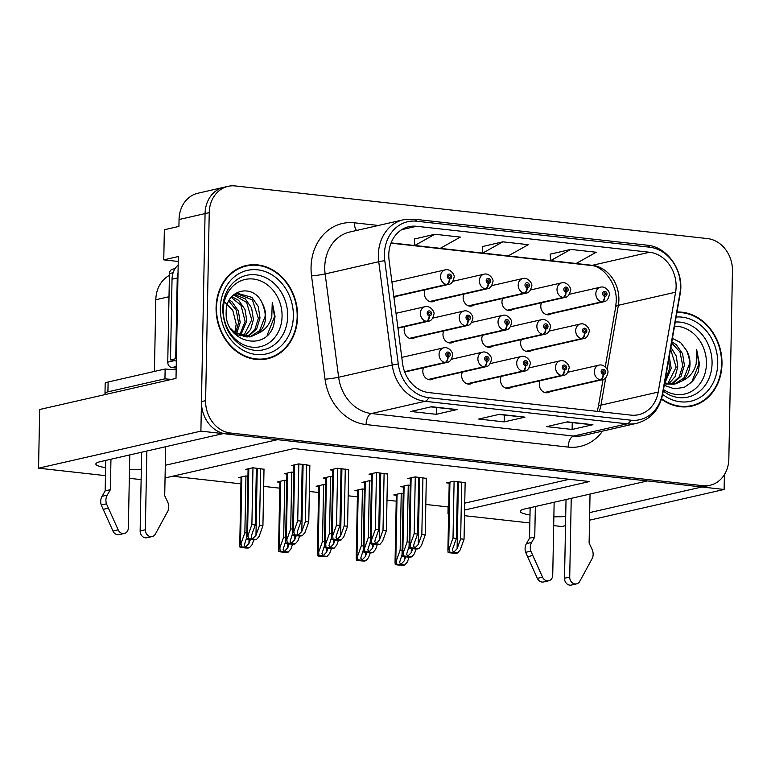 <?xml version="1.0" encoding="UTF-8"?>
<svg xmlns="http://www.w3.org/2000/svg" width="771" height="771" viewBox="0 0 771 771"><rect width="100%" height="100%" fill="white"/><g stroke="black" fill="none" stroke-linecap="round" stroke-linejoin="round"><path stroke-width="1.16" d="M553.867 516.782A31.871 4.819 -178.9 0 0 565.702 516.551M462.407 372.075A7.97 6.727 77.1 0 0 461.646 375.467A7.97 6.727 77.1 0 0 470.214 383.987A7.97 6.727 77.1 0 0 472.382 382.985M501.227 376.402A7.97 6.727 77.1 0 0 500.466 379.795A7.97 6.727 77.1 0 0 509.033 388.324A7.97 6.727 77.1 0 0 511.202 387.312M540.047 380.729A7.97 6.727 77.1 0 0 539.286 384.122A7.97 6.727 77.1 0 0 547.853 392.651A7.97 6.727 77.1 0 0 550.022 391.639M423.587 367.748A7.97 6.727 77.1 0 0 422.826 371.14A7.97 6.727 77.1 0 0 431.394 379.66A7.97 6.727 77.1 0 0 433.562 378.657M443.739 330.932A7.97 6.727 77.1 0 0 442.978 334.315A7.97 6.727 77.1 0 0 451.546 342.844A7.97 6.727 77.1 0 0 453.724 341.842M482.569 335.26A7.97 6.727 77.1 0 0 481.808 338.652A7.97 6.727 77.1 0 0 490.366 347.172A7.97 6.727 77.1 0 0 492.544 346.169M521.389 339.587A7.97 6.727 77.1 0 0 520.627 342.979A7.97 6.727 77.1 0 0 529.195 351.499A7.97 6.727 77.1 0 0 531.364 350.497M404.92 326.596A7.97 6.727 77.1 0 0 404.158 329.988A7.97 6.727 77.1 0 0 412.726 338.517A7.97 6.727 77.1 0 0 414.894 337.515M425.081 289.78A7.97 6.727 77.1 0 0 424.32 293.173A7.97 6.727 77.1 0 0 432.888 301.702A7.97 6.727 77.1 0 0 435.056 300.69M463.901 294.108A7.97 6.727 77.1 0 0 463.14 297.5A7.97 6.727 77.1 0 0 471.707 306.029A7.97 6.727 77.1 0 0 473.876 305.017M502.721 298.435A7.97 6.727 77.1 0 0 501.96 301.827A7.97 6.727 77.1 0 0 510.527 310.356A7.97 6.727 77.1 0 0 512.696 309.354M541.541 302.772A7.97 6.727 77.1 0 0 540.779 306.164A7.97 6.727 77.1 0 0 549.347 314.684A7.97 6.727 77.1 0 0 551.525 313.681M393.942 297.394A7.97 6.727 77.1 0 0 394.068 297.375A7.97 6.727 77.1 0 0 396.236 296.363M129.48 469.462A31.871 4.819 -178.9 0 0 141.324 469.231M178.246 261.475L163.77 259.856L164.348 229.739L178.92 226.414L179.055 219.523A29.876 25.231 77.1 0 1 197.877 193.232L223.889 187.286A29.876 25.231 77.1 0 0 205.067 213.586L200.894 431.134L223.137 433.61L100.548 461.588A31.871 4.819 -178.9 0 0 95.855 464.007A31.871 4.819 -178.9 0 0 105.617 467.679M163.77 259.856L178.342 256.531L176 378.397L39.678 409.507L38.55 468.18L200.894 431.134M589.536 520.184L724.114 489.469L724.393 474.657M553.694 525.62L561.77 526.516L565.529 525.658M589.68 512.59L701.861 486.993L724.114 489.469M165.302 465.27L277.483 439.672L647.524 480.931L524.935 508.908A31.871 4.819 -178.9 0 0 520.242 511.327A31.871 4.819 -178.9 0 0 529.995 514.999M141.122 479.62L129.306 478.299M105.463 475.64L38.55 468.18M464.614 510.036L589.516 481.538L293.857 448.568L165.052 477.962M448.606 513.9L447.99 513.833L448.606 513.688M529.841 522.96L464.499 515.674M392.911 281.8A7.97 6.727 77.1 0 0 391.89 281.694M154.431 371.429L155.809 299.736A29.876 25.231 -102.9 0 1 169.418 275.382M425.814 504.456L448.124 506.942L447.99 513.833M172.656 476.227L240.928 483.841M263.682 486.376L279.757 488.168M309.354 491.464L318.577 492.496M348.174 495.792L357.397 496.823M386.994 500.128L396.217 501.15M448.124 506.942L448.741 506.798M464.74 503.145L569.326 479.283M286.764 480.535L284.605 480.294L277.319 481.962L279.863 482.241M325.584 484.863L323.425 484.622L316.149 486.289L318.683 486.568M364.404 489.19L362.254 488.949L354.968 490.616L357.513 490.896M403.223 493.517L401.074 493.276L393.788 494.943L396.333 495.223M247.944 476.208L245.785 475.967L238.499 477.625L241.044 477.914M293.79 472.344L291.631 472.103L284.345 473.76L286.889 474.049M332.609 476.671L330.451 476.43L323.165 478.087L325.709 478.377M371.429 480.998L369.27 480.757L361.985 482.415L364.529 482.704M410.249 485.325L408.09 485.084L400.804 486.752L403.349 487.031M264.01 469.25L252.811 467.766L245.525 469.433L248.069 469.712M348.675 469.712L337.476 468.228L330.19 469.896L332.735 470.175M387.495 474.04L376.296 472.556L369.01 474.223L371.555 474.502M426.315 478.367L415.116 476.892L407.83 478.55L410.374 478.83M465.135 482.694L453.936 481.22L446.65 482.877L449.194 483.166M309.855 465.385L298.647 463.901L291.371 465.568L293.905 465.848M216.082 307.61A47.812 40.371 77.1 0 0 267.479 358.766A47.812 40.371 77.1 0 0 297.596 316.698A47.812 40.371 77.1 0 0 246.209 265.542A47.812 40.371 77.1 0 0 216.082 307.61M265.388 359.17A47.812 40.371 77.1 0 0 269.137 357.821M661.479 399.195A47.812 40.371 77.1 0 0 691.866 406.086A47.812 40.371 77.1 0 0 721.984 364.018A47.812 40.371 77.1 0 0 677.005 312.024M689.766 406.49A47.812 40.371 77.1 0 0 693.514 405.141M388.777 254.748A31.871 26.908 -102.9 0 1 408.861 226.703A31.871 26.908 -102.9 0 1 416.552 226.279L649.548 252.252A31.871 26.908 -102.9 0 1 675.598 292.209L658.203 392.073A31.871 26.908 -102.9 0 1 638.639 414.692A31.871 26.908 -102.9 0 1 630.938 415.126L428.849 392.593A31.871 26.908 -102.9 0 1 402.587 363.575L389.085 260.261A31.871 26.908 -102.9 0 1 388.777 254.748M384.411 254.257A36.998 31.235 77.1 0 0 384.768 260.665L398.27 363.979A36.998 31.235 77.1 0 0 428.753 397.653L630.842 420.185A36.998 31.235 77.1 0 0 662.482 393.432L679.887 293.568A36.998 31.235 77.1 0 0 649.645 247.192L416.658 221.219A36.998 31.235 77.1 0 0 384.411 254.257M228.052 186.341L223.889 187.286A29.876 25.231 77.1 0 0 205.067 213.586L201.462 401.595A29.876 25.231 77.1 0 0 226.366 433.967L698.642 486.626A29.876 25.231 77.1 0 0 705.851 486.231L710.014 485.277A29.876 25.231 77.1 0 0 728.836 458.986L732.45 270.968A29.876 25.231 77.1 0 0 707.547 238.596L235.271 185.936A29.876 25.231 77.1 0 0 228.052 186.341A29.876 25.231 77.1 0 0 209.23 212.632L205.616 400.65A29.876 25.231 77.1 0 0 230.529 433.023L702.795 485.682A29.876 25.231 77.1 0 0 710.014 485.277M570.762 249.409L550.648 260.637L576.12 263.48L596.234 252.252L570.762 249.409L550.166 254.179M434.902 234.259L414.788 245.486L440.27 248.329L460.383 237.102L434.902 234.259L414.306 239.039M502.837 241.834L482.723 253.061L508.195 255.905L528.308 244.677L502.837 241.834L482.232 246.614M457.068 409.565L436.251 414.316L410.779 411.473L431.596 406.722L457.068 409.565A7.97 4.096 -83.6 0 1 456.345 409.613L431.22 406.809M592.928 424.715L572.111 429.466L546.639 426.623L567.446 421.872L592.928 424.715A7.97 4.096 -83.6 0 1 592.205 424.763L567.08 421.959M524.993 417.14L504.186 421.891L478.714 419.048L499.521 414.297L524.993 417.14A7.97 4.096 -83.6 0 1 524.27 417.188L499.155 414.384M504.186 421.891L504.311 415.068M498.837 414.461L524.27 417.188M572.111 429.466L572.246 422.643M566.762 422.036L592.205 424.763M436.251 414.316L436.386 407.493M430.902 406.886L456.345 409.613M482.723 253.061L482.232 246.537M414.788 245.486L414.297 238.962M550.648 260.637L550.157 254.112M248.098 265.667A47.812 40.371 77.1 0 0 244.137 266.082M306.463 464.768L305.374 521.562L301.808 531.47L298.319 535.045L297.163 533.012L297.567 530.997L301.124 521.09L297.731 520.714L293.896 531.383L292.614 533.127L292.816 535.074A4.983 0.752 -178.9 0 0 294.965 535.527L297.51 535.806A4.983 0.752 -178.9 0 0 300.921 535.97L302.309 535.652L304.93 532.616L308.766 521.938L309.855 465.154M404.64 371.844L445.561 362.505A4.983 2.592 -86.5 0 0 448.076 356.973A2.486 2.101 77.1 0 0 448.076 352.039A2.486 2.101 77.1 0 0 447.893 356.954L447.97 355.479A0.993 0.838 -102.9 0 1 447.806 353.532A0.993 0.838 -102.9 0 1 448.25 355.479A0.993 0.838 -102.9 0 1 448.047 355.489L448.076 356.973M447.893 356.954A4.983 2.525 99.2 0 1 445.012 362.447A7.469 6.303 -102.9 0 1 439.065 354.39A7.469 6.303 -102.9 0 1 443.768 347.817C449.059 346.352 453.82 353.523 452.529 355.431C451.584 359.835 449.772 362.148 447.093 362.38A7.469 6.303 -102.9 0 1 445.561 362.505M404.573 371.67L445.012 362.447M298.82 463.92L297.731 520.714M302.213 464.296L301.124 521.09M305.374 521.562L308.766 521.938M293.896 531.383L294.214 534.756L302.309 535.652M294.214 534.756L292.816 535.074M260.617 468.643L259.528 525.427L255.972 535.344L252.474 538.91L251.317 536.886L251.722 534.862L255.278 524.955L251.886 524.579L248.05 535.257L246.778 536.992L246.98 538.939A4.983 0.752 -178.9 0 0 249.12 539.392L251.664 539.671A4.983 0.752 -178.9 0 0 255.076 539.845L256.473 539.527L259.095 536.481L262.921 525.812L264.01 469.019M397.932 327.974L426.903 321.362A4.983 2.592 -86.5 0 0 429.418 315.831A2.486 2.101 77.1 0 0 429.418 310.896A2.486 2.101 77.1 0 0 429.225 315.811L429.312 314.337A0.993 0.838 -102.9 0 1 429.148 312.39A0.993 0.838 -102.9 0 1 429.592 314.327A0.993 0.838 -102.9 0 1 429.389 314.346L429.418 315.831M429.225 315.811A4.983 2.525 99.2 0 1 426.344 321.295A7.469 6.303 -102.9 0 1 420.397 313.238A7.469 6.303 -102.9 0 1 425.1 306.665C430.391 305.21 435.162 312.38 433.871 314.289C432.916 318.693 431.105 321.006 428.425 321.237A7.469 6.303 -102.9 0 1 426.903 321.362M397.913 327.791L426.344 321.295M252.975 467.785L251.886 524.579M256.367 468.17L255.278 524.955M259.528 525.427L262.921 525.812M248.05 535.257L248.378 538.621L256.473 539.527M248.378 538.621L246.98 538.939M250.382 539.536L248.946 543.536L245.457 547.111L244.301 545.078L246.778 537.281M393.846 296.681L447.064 284.538A4.983 2.592 -86.5 0 0 449.57 279.006A2.486 2.101 77.1 0 0 449.57 274.081A2.486 2.101 77.1 0 0 449.387 278.986L449.474 277.521A0.993 0.838 -102.9 0 1 449.31 275.565A0.993 0.838 -102.9 0 1 449.753 277.512A0.993 0.838 -102.9 0 1 449.541 277.531L449.57 279.006M449.387 278.986A4.983 2.525 99.2 0 1 446.505 284.48A7.469 6.303 -102.9 0 1 440.559 276.423A7.469 6.303 -102.9 0 1 445.262 269.85C450.553 268.385 455.314 275.555 454.032 277.464C453.078 281.868 451.266 284.191 448.587 284.422A7.469 6.303 -102.9 0 1 447.064 284.538M393.827 296.498L446.505 284.48M245.949 475.986L244.86 532.771L241.034 543.449L241.352 546.812L249.447 547.718L252.069 544.683L253.813 539.825M241.034 543.449L239.752 545.184L239.954 547.131A4.983 0.752 -178.9 0 0 242.094 547.583L244.648 547.873A4.983 0.752 -178.9 0 0 248.05 548.036L249.447 547.718M244.86 532.771L246.855 532.992M241.352 546.812L239.954 547.131M107.246 495.117L102.042 496.312L105.164 490.867L110.369 489.681L107.246 495.117A9.956 8.414 77.1 0 0 106.456 503.82L118.185 529.87A6.361 5.368 -102.9 0 0 124.353 533.445A6.361 5.368 -102.9 0 0 128.362 527.856L129.759 454.919M178.034 272.577A19.921 16.817 77.1 0 0 177.243 278.013L175.701 358.737A19.921 16.817 -102.9 0 1 176.376 358.756M178.178 264.983A19.921 16.817 77.1 0 0 172.039 279.198L170.497 359.922L175.701 358.737M176.328 361.194A19.921 16.817 77.1 0 0 170.497 359.922M171.817 379.351A19.921 3.017 1.1 0 1 164.946 378.831L165.139 368.981A19.921 3.017 -178.9 0 0 176.174 369.637M165.139 368.981L108.113 382.002A19.921 3.017 -178.9 0 0 105.174 383.505L104.991 393.355A19.921 3.017 -178.9 0 0 106.061 394.357M164.946 378.831L107.921 391.841A19.921 3.017 -178.9 0 0 104.991 393.355M146.856 451.016L145.343 529.744A6.361 5.368 -102.9 0 0 152.176 536.549A6.361 5.368 -102.9 0 0 155.395 534.014L168.068 510.691A9.956 8.414 77.1 0 0 167.615 501.854L164.715 495.743L165.659 446.727M145.343 529.744L140.139 530.94A6.361 5.368 77.1 0 0 146.972 537.744L152.176 536.549M140.139 530.94L141.652 452.211M105.164 490.867L105.752 460.403M110.957 459.208L110.369 489.681M102.042 496.312A9.956 8.414 77.1 0 0 101.252 505.005L112.98 531.055A6.361 5.368 77.1 0 0 119.148 534.64L124.353 533.445M101.252 505.005L106.456 503.82M103.141 509.371L108.345 508.185M345.283 469.105L344.194 525.889L340.637 535.797L337.139 539.372L335.983 537.339L336.387 535.325L339.944 525.417L336.551 525.041L332.715 535.71L331.443 537.454L331.646 539.401A4.983 0.752 -178.9 0 0 333.785 539.854L336.329 540.134A4.983 0.752 -178.9 0 0 339.741 540.298L341.139 539.979L343.75 536.944L347.586 526.265L348.675 469.481M428.512 379.583L484.39 366.832A4.983 2.592 -86.5 0 0 486.896 361.3A2.486 2.101 77.1 0 0 486.896 356.375A2.486 2.101 77.1 0 0 486.713 361.281L486.8 359.816A0.993 0.838 -102.9 0 1 486.626 357.86A0.993 0.838 -102.9 0 1 487.07 359.806A0.993 0.838 -102.9 0 1 486.867 359.816L486.896 361.3M486.713 361.281A4.983 2.525 99.2 0 1 483.831 366.774A7.469 6.303 -102.9 0 1 477.885 358.717A7.469 6.303 -102.9 0 1 482.588 352.145C487.879 350.68 492.64 357.85 491.349 359.758C490.404 364.163 488.592 366.485 485.913 366.707A7.469 6.303 -102.9 0 1 484.39 366.832M428.156 379.477L483.831 366.774M337.64 468.248L336.551 525.041M341.033 468.623L339.944 525.417M344.194 525.889L347.586 526.265M332.715 535.71L333.033 539.083L341.139 539.979M333.033 539.083L331.646 539.401M384.103 473.433L383.014 530.217L379.457 540.124L375.959 543.7L374.802 541.676L375.207 539.652L378.763 529.744L375.371 529.369L371.535 540.037L370.263 541.782L370.465 543.728A4.983 0.752 -178.9 0 0 372.605 544.181L375.149 544.461A4.983 0.752 -178.9 0 0 378.561 544.634L379.958 544.307L382.58 541.271L386.406 530.602L387.495 473.808M467.332 383.91L523.21 371.159A4.983 2.592 -86.5 0 0 525.716 365.627A2.486 2.101 77.1 0 0 525.716 360.703A2.486 2.101 77.1 0 0 525.533 365.608L525.62 364.143A0.993 0.838 -102.9 0 1 525.456 362.187A0.993 0.838 -102.9 0 1 525.899 364.134A0.993 0.838 -102.9 0 1 525.687 364.153L525.716 365.627M525.533 365.608A4.983 2.525 99.2 0 1 522.651 371.102A7.469 6.303 -102.9 0 1 516.705 363.045A7.469 6.303 -102.9 0 1 521.408 356.472C526.699 355.007 531.46 362.177 530.169 364.085C529.224 368.49 527.412 370.812 524.733 371.034A7.469 6.303 -102.9 0 1 523.21 371.159M466.985 383.804L522.651 371.102M376.46 472.575L375.371 529.369M379.852 472.96L378.763 529.744M383.014 530.217L386.406 530.602M371.535 540.037L371.863 543.41L379.958 544.307M371.863 543.41L370.465 543.728M422.922 477.76L421.833 534.544L418.277 544.461L414.788 548.036L413.632 546.003L414.027 543.979L417.583 534.072L414.191 533.696L410.355 544.374L409.083 546.109L409.285 548.056A4.983 0.752 -178.9 0 0 411.425 548.509L413.969 548.798A4.983 0.752 -178.9 0 0 417.381 548.962L418.778 548.644L421.4 545.598L425.226 534.929L426.315 478.136M506.152 388.237L562.03 375.487A4.983 2.592 -86.5 0 0 564.536 369.955A2.486 2.101 77.1 0 0 564.545 365.03A2.486 2.101 77.1 0 0 564.353 369.935L564.439 368.471A0.993 0.838 -102.9 0 1 564.276 366.514A0.993 0.838 -102.9 0 1 564.719 368.461A0.993 0.838 -102.9 0 1 564.517 368.48L564.536 369.955M564.353 369.935A4.983 2.525 99.2 0 1 561.471 375.429A7.469 6.303 -102.9 0 1 555.525 367.372A7.469 6.303 -102.9 0 1 560.228 360.799C565.519 359.334 570.28 366.504 568.998 368.413C568.044 372.817 566.232 375.14 563.553 375.371A7.469 6.303 -102.9 0 1 562.03 375.487M505.805 388.131L561.471 375.429M415.28 476.902L414.191 533.696M418.682 477.288L417.583 534.072M421.833 534.544L425.226 534.929M410.355 544.374L410.683 547.738L418.778 548.644M410.683 547.738L409.285 548.056M461.742 482.087L460.653 538.871L457.097 548.788L453.608 552.364L452.452 550.33L452.847 548.316L456.413 538.399L453.011 538.023L449.175 548.701L447.903 550.436L448.105 552.383A4.983 0.752 -178.9 0 0 450.245 552.836L452.799 553.125A4.983 0.752 -178.9 0 0 456.201 553.289L457.598 552.971L460.22 549.925L464.046 539.257L465.144 482.463M544.972 392.574L600.85 379.824A4.983 2.592 -86.5 0 0 603.365 374.292A2.486 2.101 77.1 0 0 603.365 369.357A2.486 2.101 77.1 0 0 603.173 374.263L603.259 372.798A0.993 0.838 -102.9 0 1 603.095 370.851A0.993 0.838 -102.9 0 1 603.539 372.788A0.993 0.838 -102.9 0 1 603.336 372.807L603.365 374.292M603.173 374.263A4.983 2.525 99.2 0 1 600.291 379.756A7.469 6.303 -102.9 0 1 594.345 371.699A7.469 6.303 -102.9 0 1 599.048 365.126C604.339 363.671 609.109 370.832 607.818 372.74C606.864 377.154 605.052 379.467 602.373 379.698A7.469 6.303 -102.9 0 1 600.85 379.824M544.625 392.458L600.291 379.756M454.1 481.239L453.011 538.023M457.502 481.615L456.413 538.399M460.653 538.871L464.046 539.257M449.175 548.701L449.503 552.065L457.598 552.971M449.503 552.065L448.105 552.383M296.228 535.662L294.792 539.671L291.303 543.247L290.147 541.213L292.623 533.416M409.844 338.44L465.723 325.69A4.983 2.592 -86.5 0 0 468.238 320.158A2.486 2.101 77.1 0 0 468.238 315.223A2.486 2.101 77.1 0 0 468.045 320.138L468.132 318.664A0.993 0.838 -102.9 0 1 467.968 316.717A0.993 0.838 -102.9 0 1 468.411 318.654A0.993 0.838 -102.9 0 1 468.209 318.674L468.238 320.158M468.045 320.138A4.983 2.525 99.2 0 1 465.173 325.622A7.469 6.303 -102.9 0 1 459.217 317.575A7.469 6.303 -102.9 0 1 463.93 311.002C469.211 309.537 473.982 316.708 472.69 318.616C471.736 323.02 469.925 325.333 467.255 325.564A7.469 6.303 -102.9 0 1 465.723 325.69M409.497 338.334L465.173 325.622M291.795 472.122L290.706 528.906L286.87 539.584L287.197 542.948L295.293 543.854L297.914 540.808L299.659 535.951M286.87 539.584L285.598 541.319L285.8 543.266A4.983 0.752 -178.9 0 0 287.94 543.719L290.484 544.008A4.983 0.752 -178.9 0 0 293.896 544.172L295.293 543.854M290.706 528.906L292.691 529.128M287.197 542.948L285.8 543.266M335.048 539.989L333.612 543.998L330.123 547.574L328.966 545.54L331.443 537.744M448.674 342.767L504.542 330.017A4.983 2.592 -86.5 0 0 507.058 324.485A2.486 2.101 77.1 0 0 507.058 319.551A2.486 2.101 77.1 0 0 506.875 324.466L506.952 322.991A0.993 0.838 -102.9 0 1 506.788 321.044A0.993 0.838 -102.9 0 1 507.231 322.991A0.993 0.838 -102.9 0 1 507.029 323.001L507.058 324.485M506.875 324.466A4.983 2.525 99.2 0 1 503.993 329.949A7.469 6.303 -102.9 0 1 498.037 321.902A7.469 6.303 -102.9 0 1 502.75 315.329C508.031 313.864 512.802 321.035 511.51 322.943C510.566 327.347 508.744 329.66 506.075 329.892A7.469 6.303 -102.9 0 1 504.542 330.017M448.317 342.661L503.993 329.949M330.614 476.449L329.525 533.233L325.69 543.912L326.017 547.275L334.113 548.181L336.734 545.145L338.479 540.288M325.69 543.912L324.418 545.646L324.62 547.593A4.983 0.752 -178.9 0 0 326.759 548.046L329.313 548.335A4.983 0.752 -178.9 0 0 332.715 548.499L334.113 548.181M329.525 533.233L331.52 533.455M326.017 547.275L324.62 547.593M373.868 544.326L372.432 548.326L368.943 551.901L367.786 549.868L370.263 542.071M487.494 347.095L543.362 334.344A4.983 2.592 -86.5 0 0 545.878 328.812A2.486 2.101 77.1 0 0 545.878 323.887A2.486 2.101 77.1 0 0 545.695 328.793L545.772 327.328A0.993 0.838 -102.9 0 1 545.608 325.372A0.993 0.838 -102.9 0 1 546.051 327.318A0.993 0.838 -102.9 0 1 545.849 327.328L545.878 328.812M545.695 328.793A4.983 2.525 99.2 0 1 542.813 334.286A7.469 6.303 -102.9 0 1 536.867 326.229A7.469 6.303 -102.9 0 1 541.57 319.657C546.861 318.192 551.622 325.362 550.33 327.27C549.386 331.675 547.574 333.988 544.895 334.219A7.469 6.303 -102.9 0 1 543.362 334.344M487.137 346.989L542.813 334.286M369.434 480.776L368.345 537.56L364.519 548.239L364.837 551.602L372.933 552.508L375.554 549.472L377.298 544.615M364.519 548.239L363.237 549.974L363.44 551.92A4.983 0.752 -178.9 0 0 365.579 552.373L368.133 552.662A4.983 0.752 -178.9 0 0 371.535 552.826L372.933 552.508M368.345 537.56L370.34 537.782M364.837 551.602L363.44 551.92M412.687 548.653L411.251 552.653L407.763 556.228L406.606 554.195L409.083 546.398M526.314 351.422L582.192 338.671A4.983 2.592 -86.5 0 0 584.697 333.139A2.486 2.101 77.1 0 0 584.697 328.215A2.486 2.101 77.1 0 0 584.514 333.12L584.601 331.655A0.993 0.838 -102.9 0 1 584.428 329.699A0.993 0.838 -102.9 0 1 584.871 331.646A0.993 0.838 -102.9 0 1 584.669 331.665L584.697 333.139M584.514 333.12A4.983 2.525 99.2 0 1 581.633 338.614A7.469 6.303 -102.9 0 1 575.686 330.557A7.469 6.303 -102.9 0 1 580.39 323.984C585.681 322.519 590.441 329.689 589.15 331.597C588.206 336.002 586.394 338.324 583.714 338.546A7.469 6.303 -102.9 0 1 582.192 338.671M525.957 351.316L581.633 338.614M408.264 485.104L407.165 541.888L403.339 552.566L403.657 555.93L411.753 556.835L414.374 553.8L416.118 548.942M403.339 552.566L402.057 554.31L402.26 556.248A4.983 0.752 -178.9 0 0 404.409 556.71L406.953 556.99A4.983 0.752 -178.9 0 0 410.355 557.154L411.753 556.835M407.165 541.888L409.16 542.109M403.657 555.93L402.26 556.248M289.202 543.863L287.766 547.863L284.277 551.438L283.121 549.405L285.598 541.608M430.006 301.625L485.884 288.874A4.983 2.592 -86.5 0 0 488.39 283.342A2.486 2.101 77.1 0 0 488.4 278.408A2.486 2.101 77.1 0 0 488.207 283.314L488.294 281.849A0.993 0.838 -102.9 0 1 488.13 279.902A0.993 0.838 -102.9 0 1 488.573 281.839A0.993 0.838 -102.9 0 1 488.371 281.858L488.39 283.342M488.207 283.314A4.983 2.525 99.2 0 1 485.325 288.807A7.469 6.303 -102.9 0 1 479.379 280.75A7.469 6.303 -102.9 0 1 484.082 274.177C489.373 272.722 494.134 279.883 492.852 281.791C491.898 286.205 490.086 288.518 487.407 288.749A7.469 6.303 -102.9 0 1 485.884 288.874M429.659 301.509L485.325 288.807M284.778 480.314L283.68 537.098L279.854 547.776L280.172 551.14L288.267 552.046L290.889 549.01L292.633 544.153M279.854 547.776L278.572 549.521L278.774 551.458A4.983 0.752 -178.9 0 0 280.923 551.92L283.468 552.2A4.983 0.752 -178.9 0 0 286.87 552.364L288.267 552.046M283.68 537.098L285.675 537.32M280.172 551.14L278.774 551.458M328.022 548.191L326.586 552.19L323.097 555.766L321.941 553.732L324.418 545.935M468.826 305.952L524.704 293.202A4.983 2.592 -86.5 0 0 527.219 287.67A2.486 2.101 77.1 0 0 527.219 282.735A2.486 2.101 77.1 0 0 527.027 287.65L527.113 286.176A0.993 0.838 -102.9 0 1 526.95 284.229A0.993 0.838 -102.9 0 1 527.393 286.166A0.993 0.838 -102.9 0 1 527.191 286.186L527.219 287.67M527.027 287.65A4.983 2.525 99.2 0 1 524.145 293.134A7.469 6.303 -102.9 0 1 518.199 285.077A7.469 6.303 -102.9 0 1 522.902 278.504C528.193 277.049 532.963 284.22 531.672 286.128C530.718 290.532 528.906 292.845 526.227 293.076A7.469 6.303 -102.9 0 1 524.704 293.202M468.479 305.846L524.145 293.134M323.598 484.641L322.509 541.435L318.674 552.103L318.992 555.477L327.087 556.373L329.709 553.337L331.453 548.48M318.674 552.103L317.392 553.848L317.594 555.795A4.983 0.752 -178.9 0 0 319.743 556.248L322.288 556.527A4.983 0.752 -178.9 0 0 325.699 556.691L327.087 556.373M322.509 541.435L324.495 541.656M318.992 555.477L317.594 555.795M366.851 552.518L365.406 556.517L361.917 560.093L360.761 558.069L363.237 550.263M507.646 310.279L563.524 297.529A4.983 2.592 -86.5 0 0 566.039 291.997A2.486 2.101 77.1 0 0 566.039 287.063A2.486 2.101 77.1 0 0 565.847 291.978L565.933 290.503A0.993 0.838 -102.9 0 1 565.769 288.556A0.993 0.838 -102.9 0 1 566.213 290.494A0.993 0.838 -102.9 0 1 566.01 290.513L566.039 291.997M565.847 291.978A4.983 2.525 99.2 0 1 562.975 297.461A7.469 6.303 -102.9 0 1 557.019 289.414A7.469 6.303 -102.9 0 1 561.731 282.841C567.013 281.376 571.783 288.547 570.492 290.455C569.538 294.859 567.726 297.172 565.056 297.404A7.469 6.303 -102.9 0 1 563.524 297.529M507.299 310.173L562.975 297.461M362.418 488.968L361.329 545.762L357.493 556.431L357.811 559.804L365.907 560.7L368.528 557.664L370.273 552.807M357.493 556.431L356.221 558.175L356.424 560.122A4.983 0.752 -178.9 0 0 358.563 560.575L361.107 560.854A4.983 0.752 -178.9 0 0 364.519 561.018L365.907 560.7M361.329 545.762L363.314 545.984M357.811 559.804L356.424 560.122M405.671 556.845L404.235 560.854L400.737 564.42L399.58 562.396L402.057 554.6M546.475 314.607L602.344 301.856A4.983 2.592 -86.5 0 0 604.859 296.324A2.486 2.101 77.1 0 0 604.859 291.39A2.486 2.101 77.1 0 0 604.676 296.305L604.753 294.83A0.993 0.838 -102.9 0 1 604.589 292.884A0.993 0.838 -102.9 0 1 605.033 294.83A0.993 0.838 -102.9 0 1 604.83 294.84L604.859 296.324M604.676 296.305A4.983 2.525 99.2 0 1 601.794 301.798A7.469 6.303 -102.9 0 1 595.838 293.741A7.469 6.303 -102.9 0 1 600.551 287.169C605.833 285.704 610.603 292.874 609.312 294.782C608.367 299.187 606.546 301.5 603.876 301.731A7.469 6.303 -102.9 0 1 602.344 301.856M546.119 314.501L601.794 301.798M401.238 493.295L400.149 550.089L396.313 560.768L396.631 564.131L404.736 565.037L407.358 561.992L409.093 557.134M396.313 560.768L395.041 562.502L395.244 564.449A4.983 0.752 -178.9 0 0 397.383 564.902L399.927 565.182A4.983 0.752 -178.9 0 0 403.339 565.355L404.736 565.037M400.149 550.089L402.134 550.311M396.631 564.131L395.244 564.449M282.061 316.38A34.473 29.105 -102.9 0 1 252.03 347.162A34.473 29.105 -102.9 0 1 223.301 309.826A34.473 29.105 -102.9 0 1 253.331 279.035A34.473 29.105 -102.9 0 1 282.061 316.38M273.792 324.861L275.045 316.505L272.269 302.28L271.787 316.553C269.628 324.755 264.877 330.46 257.533 333.67A22.513 19.015 77.1 0 0 265.629 316.669A22.513 19.015 77.1 0 0 262.236 303.215C253.331 282.494 225.672 289.742 226.182 311.696C224.053 341.823 265.86 353.137 273.792 324.861M223.638 300.96L232.784 310.356L236.205 324.042L234.827 332.686M216.506 307.658A47.31 39.947 -102.9 0 1 246.315 266.024A47.31 39.947 -102.9 0 1 297.172 316.65A47.31 39.947 -102.9 0 1 267.373 358.274A47.31 39.947 -102.9 0 1 216.506 307.658M240.388 267.431A47.31 39.947 -102.9 0 1 242.152 266.978L246.315 266.024M228.823 301.037L236.283 310.25L238.538 322.847L235.55 333.217M229.401 299.958L232.061 301.875L238.384 310.935L240.186 322.471L236.572 333.901M231.782 296.623L238.673 300.372L244.985 309.422L246.797 320.967L240.475 335.819M231.184 297.336L240.986 305.268L245.139 321.343L239.521 335.443M234.548 294.561L245.274 298.859L251.597 307.918L253.408 319.454L250.662 329.362L244.176 336.782M233.777 294.975L246.653 302.444L251.751 319.83L243.27 336.619M232.688 295.659L237.767 293.404L251.886 297.355L258.208 306.405L260.01 317.951L256.676 328.918L247.713 336.994M236.957 293.616L252.445 299.938L258.362 318.327L254.883 329.525L246.845 337.004M257.533 333.67L251.095 336.561L235.251 333.005L230.423 328.273M262.236 303.215C264.723 309.701 265.629 314.231 264.964 316.814L259.625 330.595L250.228 336.734M249.438 336.937L235.367 334.556M267.373 358.274L263.21 359.228A47.31 39.947 -102.9 0 1 261.417 359.585M175.094 268.616L172.588 269.185A4.983 4.202 77.1 0 0 169.447 273.57L167.75 362.168A4.983 4.202 77.1 0 0 171.904 367.555L176.202 368.037M272.269 302.28L274.524 316.621L267.151 335.26M531.624 542.437L526.42 543.622L529.552 538.187L534.756 537.002L531.624 542.437A9.956 8.414 77.1 0 0 530.843 551.14L542.562 577.19A6.361 5.368 -102.9 0 0 548.73 580.765A6.361 5.368 -102.9 0 0 552.74 575.176L554.147 502.239M571.234 498.336L569.721 577.065A6.361 5.368 -102.9 0 0 576.563 583.869A6.361 5.368 -102.9 0 0 579.782 581.334L592.456 558.011A9.956 8.414 77.1 0 0 592.003 549.174L589.102 543.063L590.037 494.047M569.721 577.065L564.517 578.25A6.361 5.368 77.1 0 0 571.359 585.064L576.563 583.869M564.517 578.25L566.03 499.531M529.552 538.187L530.14 507.723M535.344 506.528L534.756 537.002M526.42 543.622A9.956 8.414 77.1 0 0 525.639 552.325L537.358 578.375A6.361 5.368 77.1 0 0 543.536 581.96L548.73 580.765M525.639 552.325L530.843 551.14M527.528 556.691L532.732 555.505M674.529 326.2A34.473 29.105 -102.9 0 1 706.448 363.7A34.473 29.105 -102.9 0 1 663.494 389.538M664.226 385.336L674.153 388.777L684.156 387.399L692.58 381.52L698.169 372.181L699.432 363.816L696.647 349.6L696.174 363.873C694.016 372.075 689.264 377.78 681.911 380.99A22.513 19.015 77.1 0 0 690.016 363.989A22.513 19.015 77.1 0 0 686.624 350.535L680.61 342.546L672.408 338.373M676.919 312.525A47.31 39.947 -102.9 0 1 721.56 363.97A47.31 39.947 -102.9 0 1 691.751 405.594A47.31 39.947 -102.9 0 1 661.614 398.732M669.257 356.462L671.184 368.287L664.862 383.139M668.65 359.941L669.527 368.663L664.881 381.568M670.857 347.287L676.312 356.115L677.786 366.774L675.049 376.682L668.563 384.103M670.539 349.128L676.138 367.15L667.657 383.939M671.811 341.813L676.273 344.676L682.586 353.725L684.397 365.271L681.063 376.229L672.1 384.315M671.618 342.931L679.983 351.971L682.74 365.647L679.261 376.846L671.223 384.324M681.911 380.99L675.473 383.881L664.621 383.052M686.624 350.535C689.101 357.021 690.016 361.551 689.351 364.134L684.012 377.915L674.615 384.054M673.825 384.247L664.477 383.939M691.751 405.594L687.587 406.548A47.31 39.947 -102.9 0 1 685.805 406.905M696.647 349.6L698.902 363.941L691.539 382.58M179.055 219.523L209.23 212.632M155.809 299.736L169.003 296.729M675.598 292.209L618.361 305.268A31.871 26.908 77.1 0 0 618.882 299.852A31.871 26.908 77.1 0 0 592.311 265.32L391.099 242.884M607.172 369.482L618.361 305.268A17.926 4.269 -170.1 0 0 615.692 306.945L616.241 301.21C617.205 282.533 601.987 265.484 590.673 265.417A17.926 9.213 -83.6 0 0 592.311 265.32L649.548 252.252M416.552 226.279L401.739 229.662M602.565 431.105A49.797 42.048 -102.9 0 1 568.16 447.093L366.071 424.561A9.956 5.118 -83.6 0 1 371.458 413.526L425.052 401.296A39.841 33.635 -102.9 0 1 392.227 365.03L378.734 261.716A39.841 33.635 -102.9 0 1 378.349 254.825A39.841 33.635 -102.9 0 1 403.445 219.764L349.851 231.994A39.841 33.635 77.1 0 0 324.755 267.055A39.841 33.635 77.1 0 0 325.14 273.946L338.633 377.26A39.841 33.635 77.1 0 0 371.458 413.526L573.557 436.058A39.841 33.635 77.1 0 0 583.175 435.528L636.769 423.298A39.841 33.635 -102.9 0 1 627.151 423.828L425.052 401.296A9.956 5.118 -83.6 0 0 428.753 397.653M384.768 260.665A9.956 0.598 -7.4 0 0 378.734 261.716L325.14 273.946A9.956 0.598 172.6 0 1 311.542 275.912A49.797 42.048 -102.9 0 1 354.458 222.809L378.416 225.479M630.842 420.185A9.956 5.118 96.4 0 1 627.151 423.828L573.557 436.058A9.956 5.118 -83.6 0 0 568.16 447.093M662.482 393.432A9.956 2.371 9.9 0 1 662.703 394.087L680.109 294.223C684.638 271.855 667.994 246.816 646.975 245.159L413.979 219.176A9.956 5.118 96.4 0 1 416.658 221.219M366.071 424.561A49.797 42.048 -102.9 0 1 325.034 379.226A9.956 0.598 172.6 0 0 338.633 377.26L392.227 365.03A9.956 0.598 -7.4 0 1 398.27 363.979M679.887 293.568A9.956 2.371 9.9 0 1 680.109 294.223M649.645 247.192A9.956 5.118 -83.6 0 0 646.975 245.159M325.034 379.226L311.542 275.912M205.616 400.65L201.462 401.595M230.529 433.023L226.366 433.967M702.795 485.682L698.642 486.626M354.458 222.809A9.956 5.118 -83.6 0 0 356.607 230.452M599.163 411.579A31.871 26.908 77.1 0 0 600.966 405.141L605.727 377.819M658.203 392.073L600.966 405.141A17.926 4.269 -170.1 0 0 598.296 406.818L603.057 379.505M303.099 464.402L301.808 531.47M294.657 464.817L293.375 531.498M257.254 468.267L255.972 535.344M248.811 468.681L247.53 535.373M249.023 539.382L248.946 543.536M241.795 476.883L240.513 543.565M172.039 279.198L177.243 278.013M107.921 391.841L108.113 382.002M118.185 529.87L112.98 531.055M341.919 468.729L340.637 535.797M333.477 469.144L332.195 535.835M380.739 473.057L379.457 540.124M372.297 473.471L371.015 540.163M419.559 477.384L418.277 544.461M411.116 477.798L409.835 544.49M458.388 481.711L457.097 548.788M449.936 482.126L448.664 548.817M294.869 535.517L294.792 539.671M287.631 473.009L286.349 539.7M333.689 539.845L333.612 543.998M326.451 477.336L325.179 544.027M372.509 544.172L372.432 548.326M365.281 481.663L363.999 548.354M411.329 548.499L411.251 552.653M404.1 486L402.819 552.682M287.843 543.709L287.766 547.863M280.615 481.21L279.333 547.892M326.673 548.036L326.586 552.19M319.435 485.537L318.153 552.229M365.493 552.364L365.406 556.517M358.255 489.864L356.973 556.556M404.312 556.691L404.235 560.854M397.075 494.192L395.793 560.883M287.689 316.168A38.165 32.218 -102.9 0 1 243.549 346.844C230.24 338.989 223.291 326.297 222.713 308.766C222.983 300.121 225.354 292.749 229.806 286.658A38.165 32.218 -102.9 0 1 266.313 277.994A38.165 32.218 -102.9 0 1 287.689 316.168M220.333 308.082A42.829 36.16 -102.9 0 1 257.659 269.821A42.829 36.16 -102.9 0 1 293.356 316.226A42.829 36.16 -102.9 0 1 256.03 354.477A42.829 36.16 -102.9 0 1 220.333 308.082M171.904 367.555L176.231 366.572M167.75 362.168L174.67 360.587M169.447 273.57L173.147 272.722M542.562 577.19L537.358 578.375M675.261 322.027A38.165 32.218 -102.9 0 1 712.067 363.488A38.165 32.218 -102.9 0 1 667.927 394.164L663.214 391.138M676.128 317.045A42.829 36.16 -102.9 0 1 717.743 363.546A42.829 36.16 -102.9 0 1 662.646 394.386M636.769 423.298C650.782 419.385 659.427 409.652 662.703 394.087M413.979 219.176L403.445 219.764M597.188 411.357L598.296 406.818M605.264 366.794L615.692 306.945M590.673 265.417L390.993 243.154M401.778 357.397L443.768 347.817M404.717 372.046L447.093 362.38M293.924 464.98L292.614 533.127M396.024 313.305L425.1 306.665M397.961 328.186L428.425 321.237M248.079 468.845L246.778 536.992M391.928 282.022L445.262 269.85M393.875 296.902L448.587 284.422M241.063 477.047L239.752 545.184M451.421 359.257L482.588 352.145M428.994 379.698L485.913 366.707M332.744 469.308L331.443 537.454M490.24 363.584L521.408 356.472M467.814 384.025L524.733 371.034M371.564 473.635L370.263 541.782M529.06 367.912L560.228 360.799M506.634 388.353L563.553 375.371M410.394 477.962L409.083 546.109M567.88 372.239L599.048 365.126M545.463 392.68L602.373 379.698M449.214 482.299L447.903 550.436M432.753 318.115L463.93 311.002M410.336 338.556L467.255 325.564M286.908 473.172L285.598 541.319M471.582 322.442L502.75 315.329M449.156 342.883L506.075 329.892M325.728 477.509L324.418 545.646M510.402 326.769L541.57 319.657M487.976 347.21L544.895 334.219M364.548 481.836L363.237 549.974M549.222 331.096L580.39 323.984M526.795 351.537L583.714 338.546M403.368 486.164L402.057 554.31M452.914 281.29L484.082 274.177M430.497 301.731L487.407 288.749M279.883 481.374L278.572 549.521M491.734 285.627L522.902 278.504M469.317 306.068L526.227 293.076M318.702 485.701L317.392 553.848M530.554 289.954L561.731 282.841M508.137 310.395L565.056 297.404M357.522 490.028L356.221 558.175M569.383 294.281L600.551 287.169M546.957 314.722L603.876 301.731M396.342 494.356L395.041 562.502"/></g></svg>
